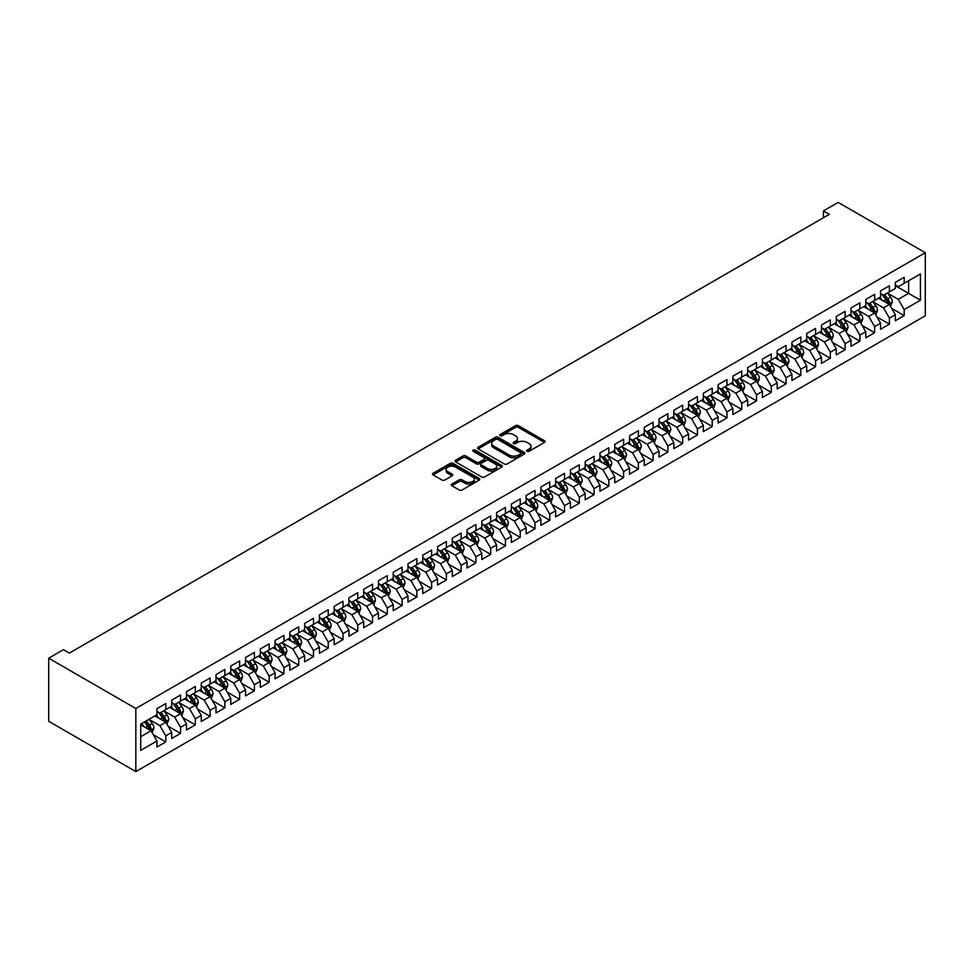 <?xml version="1.0" encoding="UTF-8"?>
<svg xmlns="http://www.w3.org/2000/svg" width="974" height="974" viewBox="0 0 974 974"><rect width="100%" height="100%" fill="white"/><g stroke="black" fill="none" stroke-linecap="round" stroke-linejoin="round"><path stroke-width="1.46" d="M527.056 451.303A1.437 0.828 0 0 0 529.089 451.303L544.49 442.403A2.045 1.181 0 0 0 545.087 441.575A2.045 1.181 0 0 0 544.49 440.735L518.399 425.675A2.045 1.181 0 0 0 515.502 425.675L500.1 434.562A1.437 0.828 0 0 0 502.134 435.731L504.118 434.587A6.562 3.786 0 0 1 513.395 434.587L515.575 435.841A6.562 3.786 0 0 1 517.498 438.519A6.562 3.786 0 0 1 515.575 441.198L513.578 442.342A1.437 0.828 0 0 0 515.611 443.523L517.608 442.366A6.562 3.786 0 0 1 526.885 442.366L529.052 443.62A6.562 3.786 0 0 1 530.976 446.299A6.562 3.786 0 0 1 529.052 448.977L527.056 450.134A1.437 0.828 0 0 0 527.056 451.303L527.056 450.134M451.863 484.09A2.045 1.181 0 0 0 451.266 484.918A2.045 1.181 0 0 0 451.863 485.758L459.192 489.983A2.045 1.181 0 0 0 462.09 489.983L479.196 480.109A2.045 1.181 0 0 0 479.792 479.269A2.045 1.181 0 0 0 479.196 478.441L453.105 463.368A2.045 1.181 0 0 0 450.195 463.368L433.101 473.242A2.045 1.181 0 0 0 432.493 474.082A2.045 1.181 0 0 0 433.101 474.922L441.94 480.024A2.045 1.181 0 0 0 444.838 480.024L452.155 475.799A2.045 1.181 0 0 0 452.752 474.959A2.045 1.181 0 0 0 452.155 474.131L447.772 471.599A5.479 3.166 0 0 1 446.165 469.358A5.479 3.166 0 0 1 449.55 466.436A5.479 3.166 0 0 1 455.528 467.118L472.707 477.029A5.479 3.166 0 0 1 474.314 479.269A5.479 3.166 0 0 1 470.929 482.203A5.479 3.166 0 0 1 464.951 481.509L462.09 479.853A2.045 1.181 0 0 0 459.192 479.853L451.863 484.09L451.863 485.758L459.192 481.57L459.192 479.853M48.7 658.205L135.824 708.5L135.824 771.591L48.7 721.296L48.7 658.205L63.468 649.67L69.373 653.079L829.312 214.341L823.407 210.932L823.407 217.75M823.407 210.932L838.176 202.409L925.3 252.704L135.824 708.5M504.264 463.953A2.045 1.181 0 0 0 507.162 463.953L524.268 454.079A2.045 1.181 0 0 0 524.876 453.251A2.045 1.181 0 0 0 524.268 452.411L498.177 437.35A2.045 1.181 0 0 0 495.279 437.35L478.173 447.224A2.045 1.181 0 0 0 477.577 448.052A2.045 1.181 0 0 0 478.173 448.892L504.264 463.953M473.754 451.607A1.437 0.828 0 0 1 475.202 451.814L501.707 467.118L484.626 476.968A2.045 1.181 0 0 1 481.728 476.968L455.637 461.907L462.954 457.719L462.954 456.002L455.637 460.239A2.045 1.181 0 0 0 455.041 461.067A2.045 1.181 0 0 0 455.637 461.907L455.637 460.239M462.954 457.719A2.045 1.181 0 0 1 465.852 457.719L465.852 456.002A2.045 1.181 0 0 0 462.954 456.002M465.852 456.002L476.432 462.114A2.045 1.181 0 0 0 479.33 462.114L484.188 459.314A2.045 1.181 0 0 0 484.796 458.474A2.045 1.181 0 0 0 484.188 457.634L473.169 451.279A1.437 0.828 0 0 1 475.202 450.11L501.732 465.426A2.045 1.181 0 0 1 502.328 466.254A2.045 1.181 0 0 1 501.732 467.094L501.732 465.426M135.824 771.591L925.3 315.795L925.3 252.704M895.325 285.699L908.608 293.381L908.608 280.755L920.43 273.938L904.176 283.312L904.176 277.261L895.325 282.375L895.325 288.426L889.42 291.835L889.42 285.784L880.557 290.897L880.557 296.96L874.652 300.369L874.652 294.318L865.789 299.432L865.789 305.483L859.884 308.892L859.884 302.841L851.02 307.954L851.02 314.005L845.115 317.414L845.115 311.363L836.252 316.477L836.252 322.54L830.347 325.949L830.347 319.886L821.484 325.012L821.484 331.063L815.579 334.472L815.579 328.421L806.716 333.534L806.716 339.585L800.811 342.994L800.811 336.943L791.947 342.057L791.947 348.108L786.042 351.517L786.042 345.466L777.179 350.579L777.179 356.642L771.274 360.051L771.274 354L762.411 359.114L762.411 365.165L756.506 368.574L756.506 362.523L747.642 367.636L747.642 373.687L741.738 377.096L741.738 371.045L732.874 376.159L732.874 382.222L726.969 385.631L726.969 379.568L718.106 384.693L718.106 390.744L712.201 394.153L712.201 388.102L703.35 393.216L703.35 399.267L697.433 402.676L697.433 396.625L688.581 401.738L688.581 407.789L682.664 411.198L682.664 405.147L673.813 410.261L673.813 416.324L667.896 419.733L667.896 413.682L659.045 418.796L659.045 424.847L653.14 428.256L653.14 422.205L644.277 427.318L644.277 433.369L638.372 436.778L638.372 430.727L629.508 435.841L629.508 441.892L623.604 445.313L623.604 439.25L614.74 444.375L614.74 450.426L608.835 453.835L608.835 447.784L599.972 452.898L599.972 458.949L594.067 462.358L594.067 456.307L585.204 461.42L585.204 467.471L579.299 470.88L579.299 464.829L570.435 469.943L570.435 476.006L564.53 479.415L564.53 473.364L555.667 478.478L555.667 484.528L549.762 487.937L549.762 481.887L540.899 487L540.899 493.051L534.994 496.46L534.994 490.409L526.13 495.523L526.13 501.573L520.226 504.995L520.226 498.932L511.362 504.057L511.362 510.108L505.457 513.517L505.457 507.466L496.594 512.58L496.594 518.631L490.689 522.04L490.689 515.989L481.826 521.102L481.826 527.153L475.921 530.562L475.921 524.511L467.07 529.625L467.07 535.688L461.152 539.097L461.152 533.046L452.301 538.159L452.301 544.21L446.384 547.619L446.384 541.568L437.533 546.682L437.533 552.733L431.616 556.142L431.616 550.091L422.765 555.204L422.765 561.255L416.86 564.677L416.86 558.613L407.996 563.739L407.996 569.79L402.092 573.199L402.092 567.148L393.228 572.262L393.228 578.312L387.323 581.721L387.323 575.671L378.46 580.784L378.46 586.835L372.555 590.244L372.555 584.193L363.692 589.307L363.692 595.37L357.787 598.779L357.787 592.716L348.923 597.841L348.923 603.892L343.018 607.301L343.018 601.25L334.155 606.364L334.155 612.415L328.25 615.824L328.25 609.773L319.387 614.886L319.387 620.937L313.482 624.358L313.482 618.295L304.618 623.421L304.618 629.472L298.714 632.881L298.714 626.83L289.85 631.943L289.85 637.994L283.945 641.403L283.945 635.352L275.082 640.466L275.082 646.517L269.177 649.926L269.177 643.875L260.314 648.988L260.314 655.052L254.409 658.461L254.409 652.397L245.545 657.523L245.545 663.574L239.641 666.983L239.641 660.932L230.789 666.046L230.789 672.097L224.872 675.506L224.872 669.455L216.021 674.568L216.021 680.619L210.104 684.04L210.104 677.977L201.253 683.091L201.253 689.154L195.336 692.563L195.336 686.512L186.484 691.625L186.484 697.676L180.58 701.085L180.58 695.034L171.716 700.148L171.716 706.199L165.811 709.608L165.811 703.557L156.948 708.67L156.948 714.733L140.706 724.108L140.706 750.37L156.948 740.983L151.043 730.756L140.706 724.79M920.43 273.938L920.43 300.199L904.176 309.574L898.271 299.347L887.57 293.162M891.709 308.429L904.176 315.625L904.176 309.574M904.176 315.625L895.325 320.738L895.325 314.687L889.42 318.096L883.503 307.869L872.801 301.684M876.941 316.952L889.42 324.159L889.42 318.096M889.42 324.159L880.557 329.273L880.557 323.222L874.652 326.631L868.735 316.392L858.033 310.219M862.173 325.474L874.652 332.682L874.652 326.631M874.652 332.682L865.789 337.795L865.789 331.744L859.884 335.153L853.979 324.926L843.265 318.742M847.404 333.997L859.884 341.204L859.884 335.153M859.884 341.204L851.02 346.318L851.02 340.267L845.115 343.676L839.211 333.449L828.497 327.264M832.636 342.531L845.115 349.727L845.115 343.676M845.115 349.727L836.252 354.853L836.252 348.789L830.347 352.211L824.442 341.971L813.728 335.787M817.868 351.054L830.347 358.262L830.347 352.211M830.347 358.262L821.484 363.375L821.484 357.324L815.579 360.733L809.674 350.494L798.96 344.321M803.1 359.576L815.579 366.784L815.579 360.733M815.579 366.784L806.716 371.898L806.716 365.847L800.811 369.256L794.906 359.029L784.192 352.844M788.331 368.111L800.811 375.307L800.811 369.256M800.811 375.307L791.947 380.42L791.947 374.369L786.042 377.778L780.137 367.551L769.423 361.366M773.563 376.634L786.042 383.841L786.042 377.778M786.042 383.841L777.179 388.955L777.179 382.904L771.274 386.313L765.369 376.074L754.655 369.901M758.795 385.156L771.274 392.364L771.274 386.313M771.274 392.364L762.411 397.477L762.411 391.426L756.506 394.835L750.601 384.608L739.899 378.423M744.026 393.679L756.506 400.886L756.506 394.835M756.506 400.886L747.642 406L747.642 399.949L741.738 403.358L735.833 393.131L725.131 386.946M729.258 402.213L741.738 409.409L741.738 403.358M741.738 409.409L732.874 414.534L732.874 408.471L726.969 411.892L721.064 401.653L710.363 395.468M714.49 410.736L726.969 417.943L726.969 411.892M726.969 417.943L718.106 423.057L718.106 417.006L712.201 420.415L706.296 410.176L695.594 404.003M699.722 419.258L712.201 426.466L712.201 420.415M712.201 426.466L703.35 431.579L703.35 425.528L697.433 428.937L691.528 418.71L680.826 412.526M684.953 427.793L697.433 434.988L697.433 428.937M697.433 434.988L688.581 440.102L688.581 434.051L682.664 437.46L676.76 427.233L666.058 421.048M670.197 436.315L682.664 443.523L682.664 437.46M682.664 443.523L673.813 448.637L673.813 442.586L667.896 445.995L661.991 435.755L651.289 429.583M655.429 444.838L667.896 452.046L667.896 445.995M667.896 452.046L659.045 457.159L659.045 451.108L653.14 454.517L647.223 444.29L636.521 438.105M640.661 453.36L653.14 460.568L653.14 454.517M653.14 460.568L644.277 465.682L644.277 459.631L638.372 463.04L632.455 452.813L621.753 446.628M625.892 461.895L638.372 469.091L638.372 463.04M638.372 469.091L629.508 474.216L629.508 468.153L623.604 471.574L617.699 461.335L606.985 455.15M611.124 470.418L623.604 477.625L623.604 471.574M623.604 477.625L614.74 482.739L614.74 476.688L608.835 480.097L602.93 469.858L592.216 463.685M596.356 478.94L608.835 486.148L608.835 480.097M608.835 486.148L599.972 491.261L599.972 485.21L594.067 488.619L588.162 478.392L577.448 472.207M581.588 487.475L594.067 494.67L594.067 488.619M594.067 494.67L585.204 499.784L585.204 493.733L579.299 497.142L573.394 486.915L562.68 480.73M566.819 495.997L579.299 503.205L579.299 497.142M579.299 503.205L570.435 508.318L570.435 502.267L564.53 505.676L558.626 495.437L547.912 489.265M552.051 504.52L564.53 511.727L564.53 505.676M564.53 511.727L555.667 516.841L555.667 510.79L549.762 514.199L543.857 503.972L533.143 497.787M537.283 513.042L549.762 520.25L549.762 514.199M549.762 520.25L540.899 525.363L540.899 519.312L534.994 522.721L529.089 512.494L518.375 506.31M522.514 521.577L534.994 528.772L534.994 522.721M534.994 528.772L526.13 533.898L526.13 527.835L520.226 531.244L514.321 521.017L503.619 514.832M507.746 530.1L520.226 537.307L520.226 531.244M520.226 537.307L511.362 542.421L511.362 536.37L505.457 539.779L499.552 529.539L488.851 523.367M492.978 538.622L505.457 545.83L505.457 539.779M505.457 545.83L496.594 550.943L496.594 544.892L490.689 548.301L484.784 538.074L474.082 531.889M478.21 547.157L490.689 554.352L490.689 548.301M490.689 554.352L481.826 559.466L481.826 553.415L475.921 556.824L470.016 546.597L459.314 540.412M463.441 555.679L475.921 562.887L475.921 556.824M475.921 562.887L467.07 568L467.07 561.949L461.152 565.358L455.248 555.119L444.546 548.946M448.673 564.202L461.152 571.409L461.152 565.358M461.152 571.409L452.301 576.523L452.301 570.472L446.384 573.881L440.479 563.654L429.778 557.469M433.905 572.724L446.384 579.932L446.384 573.881M446.384 579.932L437.533 585.045L437.533 578.994L431.616 582.403L425.711 572.176L415.009 565.991M419.149 581.259L431.616 588.454L431.616 582.403M431.616 588.454L422.765 593.58L422.765 587.517L416.86 590.926L410.943 580.699L400.241 574.514M404.38 589.781L416.86 596.989L416.86 590.926M416.86 596.989L407.996 602.102L407.996 596.051L402.092 599.46L396.174 589.221L385.473 583.049M389.612 598.304L402.092 605.511L402.092 599.46M402.092 605.511L393.228 610.625L393.228 604.574L387.323 607.983L381.406 597.756L370.704 591.571M374.844 606.839L387.323 614.034L387.323 607.983M387.323 614.034L378.46 619.147L378.46 613.096L372.555 616.505L366.65 606.278L355.936 600.094M360.076 615.361L372.555 622.569L372.555 616.505M372.555 622.569L363.692 627.682L363.692 621.619L357.787 625.04L351.882 614.801L341.168 608.628M345.307 623.884L357.787 631.091L357.787 625.04M357.787 631.091L348.923 636.205L348.923 630.154L343.018 633.563L337.114 623.336L326.4 617.151M330.539 632.406L343.018 639.614L343.018 633.563M343.018 639.614L334.155 644.727L334.155 638.676L328.25 642.085L322.345 631.858L311.631 625.673M315.771 640.941L328.25 648.136L328.25 642.085M328.25 648.136L319.387 653.262L319.387 647.199L313.482 650.608L307.577 640.381L296.863 634.196M301.003 649.463L313.482 656.671L313.482 650.608M313.482 656.671L304.618 661.784L304.618 655.733L298.714 659.142L292.809 648.903L282.095 642.73M286.234 657.986L298.714 665.193L298.714 659.142M298.714 665.193L289.85 670.307L289.85 664.256L283.945 667.665L278.04 657.438L267.339 651.253M271.466 666.508L283.945 673.716L283.945 667.665M283.945 673.716L275.082 678.829L275.082 672.778L269.177 676.187L263.272 665.96L252.57 659.775M256.698 675.043L269.177 682.25L269.177 676.187M269.177 682.25L260.314 687.364L260.314 681.301L254.409 684.722L248.504 674.483L237.802 668.31M241.929 683.565L254.409 690.773L254.409 684.722M254.409 690.773L245.545 695.886L245.545 689.836L239.641 693.245L233.736 683.018L223.034 676.833M227.161 692.088L239.641 699.295L239.641 693.245M239.641 699.295L230.789 704.409L230.789 698.358L224.872 701.767L218.967 691.54L208.266 685.355M212.393 700.623L224.872 707.818L224.872 701.767M224.872 707.818L216.021 712.944L216.021 706.881L210.104 710.289L204.199 700.062L193.497 693.878M197.625 709.145L210.104 716.353L210.104 710.289M210.104 716.353L201.253 721.466L201.253 715.415L195.336 718.824L189.431 708.585L178.729 702.412M182.868 717.668L195.336 724.875L195.336 718.824M195.336 724.875L186.484 729.989L186.484 723.938L180.58 727.347L174.663 717.12L163.961 710.935M168.1 726.19L180.58 733.398L180.58 727.347M180.58 733.398L171.716 738.511L171.716 732.46L165.811 735.869L159.894 725.642L149.192 719.457M153.332 734.725L165.811 741.92L165.811 735.869M165.811 741.92L156.948 747.046L156.948 740.983M156.948 711.312L159.894 713.029L165.811 709.608M140.706 736.721L151.043 730.756M171.716 702.79L174.663 704.494L180.58 701.085M159.894 725.642L165.811 722.233L154.878 715.927M171.716 732.46L165.811 722.233M186.484 694.267L189.431 695.972L195.336 692.563M174.663 717.12L180.58 713.711L169.646 707.392M186.484 723.938L180.58 713.711M201.253 685.745L204.199 687.449L210.104 684.04M189.431 708.585L195.336 705.176L184.415 698.869M201.253 715.415L195.336 705.176M216.021 677.21L218.967 678.915L224.872 675.506M204.199 700.062L210.104 696.654L199.183 690.347M216.021 706.881L210.104 696.654M230.789 668.688L233.736 670.392L239.641 666.983M218.967 691.54L224.872 688.131L213.951 681.812M230.789 698.358L224.872 688.131M245.545 660.165L248.504 661.87L254.409 658.461M233.736 683.018L239.641 679.596L228.72 673.29M245.545 689.836L239.641 679.596M260.314 651.63L263.272 653.347L269.177 649.926M248.504 674.483L254.409 671.074L243.488 664.767M260.314 681.301L254.409 671.074M275.082 643.108L278.04 644.812L283.945 641.403M263.272 665.96L269.177 662.551L258.256 656.245M275.082 672.778L269.177 662.551M289.85 634.585L292.809 636.29L298.714 632.881M278.04 657.438L283.945 654.029L273.024 647.71M289.85 664.256L283.945 654.029M304.618 626.063L307.577 627.767L313.482 624.358M292.809 648.903L298.714 645.494L287.78 639.188M304.618 655.733L298.714 645.494M319.387 617.528L322.345 619.233L328.25 615.824M307.577 640.381L313.482 636.972L302.549 630.665M319.387 647.199L313.482 636.972M334.155 609.006L337.114 610.71L343.018 607.301M322.345 631.858L328.25 628.449L317.317 622.13M334.155 638.676L328.25 628.449M348.923 600.483L351.882 602.188L357.787 598.779M337.114 623.336L343.018 619.914L332.085 613.608M348.923 630.154L343.018 619.914M363.692 591.948L366.65 593.665L372.555 590.244M351.882 614.801L357.787 611.392L346.854 605.085M363.692 621.619L357.787 611.392M378.46 583.426L381.406 585.131L387.323 581.721M366.65 606.278L372.555 602.869L361.622 596.563M378.46 613.096L372.555 602.869M393.228 574.904L396.174 576.608L402.092 573.199M381.406 597.756L387.323 594.347L376.39 588.028M393.228 604.574L387.323 594.347M407.996 566.381L410.943 568.086L416.86 564.677M396.174 589.221L402.092 585.812L391.158 579.506M407.996 596.051L402.092 585.812M422.765 557.846L425.711 559.551L431.616 556.142M410.943 580.699L416.86 577.29L405.927 570.983M422.765 587.517L416.86 577.29M437.533 549.324L440.479 551.028L446.384 547.619M425.711 572.176L431.616 568.767L420.695 562.461M437.533 578.994L431.616 568.767M452.301 540.801L455.248 542.506L461.152 539.097M440.479 563.654L446.384 560.233L435.463 553.926M452.301 570.472L446.384 560.233M467.07 532.267L470.016 533.983L475.921 530.562M455.248 555.119L461.152 551.71L450.232 545.403M467.07 561.949L461.152 551.71M481.826 523.744L484.784 525.449L490.689 522.04M470.016 546.597L475.921 543.188L465 536.881M481.826 553.415L475.921 543.188M496.594 515.222L499.552 516.926L505.457 513.517M484.784 538.074L490.689 534.665L479.768 528.346M496.594 544.892L490.689 534.665M511.362 506.699L514.321 508.404L520.226 504.995M499.552 529.539L505.457 526.13L494.536 519.824M511.362 536.37L505.457 526.13M526.13 498.164L529.089 499.869L534.994 496.46M514.321 521.017L520.226 517.608L509.305 511.301M526.13 527.835L520.226 517.608M540.899 489.642L543.857 491.346L549.762 487.937M529.089 512.494L534.994 509.085L524.061 502.779M540.899 519.312L534.994 509.085M555.667 481.119L558.626 482.824L564.53 479.415M543.857 503.972L549.762 500.551L538.829 494.244M555.667 510.79L549.762 500.551M570.435 472.597L573.394 474.301L579.299 470.88M558.626 495.437L564.53 492.028L553.597 485.722M570.435 502.267L564.53 492.028M585.204 464.062L588.162 465.767L594.067 462.358M573.394 486.915L579.299 483.506L568.366 477.199M585.204 493.733L579.299 483.506M599.972 455.54L602.93 457.244L608.835 453.835M588.162 478.392L594.067 474.983L583.134 468.664M599.972 485.21L594.067 474.983M614.74 447.017L617.699 448.722L623.604 445.313M602.93 469.858L608.835 466.449L597.902 460.142M614.74 476.688L608.835 466.449M629.508 438.483L632.455 440.187L638.372 436.778M617.699 461.335L623.604 457.926L612.67 451.619M629.508 468.153L623.604 457.926M644.277 429.96L647.223 431.665L653.14 428.256M632.455 452.813L638.372 449.404L627.439 443.097M644.277 459.631L638.372 449.404M659.045 421.438L661.991 423.142L667.896 419.733M647.223 444.29L653.14 440.869L642.207 434.562M659.045 451.108L653.14 440.869M673.813 412.915L676.76 414.62L682.664 411.198M661.991 435.755L667.896 432.346L656.975 426.04M673.813 442.586L667.896 432.346M688.581 404.38L691.528 406.085L697.433 402.676M676.76 427.233L682.664 423.824L671.743 417.517M688.581 434.051L682.664 423.824M703.35 395.858L706.296 397.562L712.201 394.153M691.528 418.71L697.433 415.301L686.512 408.983M703.35 425.528L697.433 415.301M718.106 387.335L721.064 389.04L726.969 385.631M706.296 410.176L712.201 406.767L701.28 400.46M718.106 417.006L712.201 406.767M732.874 378.801L735.833 380.505L741.738 377.096M721.064 401.653L726.969 398.244L716.048 391.938M732.874 408.471L726.969 398.244M747.642 370.278L750.601 371.983L756.506 368.574M735.833 393.131L741.738 389.722L730.817 383.415M747.642 399.949L741.738 389.722M762.411 361.756L765.369 363.46L771.274 360.051M750.601 384.608L756.506 381.187L745.585 374.88M762.411 391.426L756.506 381.187M777.179 353.233L780.137 354.938L786.042 351.517M765.369 376.074L771.274 372.665L760.341 366.358M777.179 382.904L771.274 372.665M791.947 344.699L794.906 346.403L800.811 342.994M780.137 367.551L786.042 364.142L775.109 357.835M791.947 374.369L786.042 364.142M806.716 336.176L809.674 337.881L815.579 334.472M794.906 359.029L800.811 355.62L789.877 349.301M806.716 365.847L800.811 355.62M821.484 327.654L824.442 329.358L830.347 325.949M809.674 350.494L815.579 347.085L804.646 340.778M821.484 357.324L815.579 347.085M836.252 319.119L839.211 320.823L845.115 317.414M824.442 341.971L830.347 338.562L819.414 332.256M836.252 348.789L830.347 338.562M851.02 310.596L853.979 312.301L859.884 308.892M839.211 333.449L845.115 330.04L834.182 323.733M851.02 340.267L845.115 330.04M865.789 302.074L868.735 303.778L874.652 300.369M853.979 324.926L859.884 321.517L848.951 315.199M865.789 331.744L859.884 321.517M880.557 293.551L883.503 295.256L889.42 291.835M868.735 316.392L874.652 312.983L863.719 306.676M880.557 323.222L874.652 312.983M895.325 285.017L898.271 286.721L904.176 283.312M883.503 307.869L889.42 304.46L878.487 298.154M895.325 314.687L889.42 304.46M898.271 299.347L908.608 293.381L920.43 300.199M527.64 451.498L529.052 450.682A6.562 3.786 0 0 0 530.976 448.003L530.976 446.299M517.498 438.519L517.498 440.224A6.562 3.786 0 0 1 515.575 442.902L514.15 443.718M544.466 442.427L518.399 427.379A2.045 1.181 0 0 0 515.502 427.379L500.673 435.938M524.243 454.103L498.177 439.055A2.045 1.181 0 0 0 495.279 439.055L478.197 448.904L478.173 447.224M520.652 453.835A1.437 0.828 0 0 0 520.652 452.667L497.751 439.432A1.437 0.828 0 0 0 495.717 439.432L493.611 440.65A6.562 3.786 0 0 0 491.687 443.328A6.562 3.786 0 0 0 493.611 446.007L509.268 455.041A6.562 3.786 0 0 0 518.545 455.041L520.652 453.835L520.652 455.54A1.437 0.828 0 0 0 521.066 454.955L521.066 453.251M491.687 443.328L491.687 445.033A6.562 3.786 0 0 0 493.611 447.711L493.611 446.007M520.652 455.54L518.545 456.745A6.562 3.786 0 0 1 509.268 456.745L493.611 447.711M465.852 457.719L476.432 463.819A2.045 1.181 0 0 0 479.33 463.819L484.188 461.019A2.045 1.181 0 0 0 484.796 460.178L484.796 458.474M487.414 468.457A5.479 3.166 0 0 0 493.392 469.139A5.479 3.166 0 0 0 496.777 466.217A5.479 3.166 0 0 0 495.169 463.977L489.118 460.483A2.045 1.181 0 0 0 486.221 460.483L481.363 463.283A2.045 1.181 0 0 0 480.766 464.123A2.045 1.181 0 0 0 481.363 464.963L487.414 468.457L487.414 470.162A5.479 3.166 0 0 0 493.392 470.844A5.479 3.166 0 0 0 496.777 467.922L496.777 466.217M480.766 464.123L480.766 465.828A2.045 1.181 0 0 0 481.363 466.668L481.363 464.963M487.414 470.162L481.363 466.668M474.314 479.269L474.314 480.973A5.479 3.166 0 0 1 470.929 483.908A5.479 3.166 0 0 1 464.951 483.214L462.09 481.57A2.045 1.181 0 0 0 459.192 481.57M446.165 469.358L446.165 471.063A5.479 3.166 0 0 0 447.772 473.303L447.772 471.599M452.131 475.811L447.772 473.303M479.159 480.121L453.105 465.073A2.045 1.181 0 0 0 450.195 465.073L433.126 474.935L433.101 473.242M890.504 306.347L892.342 301.879A5.54 3.19 -120 0 0 890.577 297.167L887.436 292.979M882.432 300.43L880.046 297.253M881.86 294.306L885.999 299.809A5.54 3.19 60 0 1 887.582 303.145L889.347 302.123A5.54 3.19 -120 0 0 887.764 298.787L884.623 294.598M882.834 294.866L886.717 300.041A2.825 1.631 60 0 1 887.229 300.893L889.347 302.123M875.736 314.882L877.574 310.414A5.54 3.19 -120 0 0 875.809 305.702L872.667 301.514M867.664 308.953L865.289 305.775M867.104 302.829L871.231 308.344A5.54 3.19 60 0 1 872.814 311.668L874.579 310.645A5.54 3.19 -120 0 0 872.996 307.321L869.867 303.133M868.065 303.389L871.949 308.563A2.825 1.631 60 0 1 872.461 309.415L874.579 310.645M860.967 323.405L862.806 318.936A5.54 3.19 -120 0 0 861.04 314.225L857.899 310.036M852.895 317.487L850.521 314.298M852.335 311.351L856.463 316.867A5.54 3.19 60 0 1 858.045 320.19L859.811 319.168A5.54 3.19 -120 0 0 858.228 315.844L855.099 311.656M853.309 311.911L857.181 317.086A2.825 1.631 60 0 1 857.692 317.95L859.811 319.168M846.211 331.927L848.037 327.459A5.54 3.19 -120 0 0 846.272 322.747L843.131 318.559M838.139 326.01L835.753 322.82M837.567 319.886L841.694 325.389A5.54 3.19 60 0 1 843.277 328.725L845.042 327.702A5.54 3.19 -120 0 0 843.46 324.366L840.331 320.178M838.541 320.446L842.413 325.62A2.825 1.631 60 0 1 842.924 326.473L845.042 327.702M831.443 340.462L833.269 335.993A5.54 3.19 -120 0 0 831.504 331.27L828.363 327.094M823.371 334.532L820.985 331.355M822.799 328.408L826.926 333.924A5.54 3.19 60 0 1 828.509 337.248L830.286 336.225A5.54 3.19 -120 0 0 828.691 332.901L825.562 328.713M823.773 328.969L827.644 334.143A2.825 1.631 60 0 1 828.156 334.995L830.286 336.225M816.675 348.984L818.501 344.516A5.54 3.19 -120 0 0 816.736 339.804L813.594 335.616M808.603 343.055L806.216 339.877M808.03 336.931L812.158 342.446A5.54 3.19 60 0 1 813.74 345.77L815.518 344.747A5.54 3.19 -120 0 0 813.923 341.424L810.794 337.235M809.004 337.491L812.876 342.665A2.825 1.631 60 0 1 813.387 343.518L815.518 344.747M801.906 357.507L803.733 353.038A5.54 3.19 -120 0 0 801.967 348.327L798.826 344.139M793.834 351.59L791.448 348.4M793.262 345.453L797.389 350.969A5.54 3.19 60 0 1 798.972 354.305L800.75 353.282A5.54 3.19 -120 0 0 799.167 349.946L796.026 345.758M794.236 346.026L798.108 351.188A2.825 1.631 60 0 1 798.619 352.052L800.75 353.282M787.138 366.029L788.964 361.561A5.54 3.19 -120 0 0 787.199 356.849L784.058 352.661M779.066 360.112L776.68 356.934M778.494 353.988L782.621 359.491A5.54 3.19 60 0 1 784.204 362.827L785.981 361.804A5.54 3.19 -120 0 0 784.399 358.469L781.258 354.28M779.468 354.548L783.34 359.723A2.825 1.631 60 0 1 783.851 360.575L785.981 361.804M772.37 374.564L774.196 370.096A5.54 3.19 -120 0 0 772.431 365.384L769.29 361.196M764.298 368.635L761.911 365.457M763.726 362.511L767.853 368.026A5.54 3.19 60 0 1 769.436 371.35L771.213 370.327A5.54 3.19 -120 0 0 769.63 367.003L766.489 362.815M764.7 363.071L768.571 368.245A2.825 1.631 60 0 1 769.083 369.097L771.213 370.327M757.602 383.086L759.428 378.618A5.54 3.19 -120 0 0 757.662 373.906L754.521 369.718M749.53 377.169L747.143 373.979M748.957 371.033L753.085 376.548A5.54 3.19 60 0 1 754.667 379.872L756.445 378.849A5.54 3.19 -120 0 0 754.862 375.526L751.721 371.338M749.931 371.593L753.803 376.768A2.825 1.631 60 0 1 754.314 377.632L756.445 378.849M742.833 391.609L744.66 387.141A5.54 3.19 -120 0 0 742.894 382.429L739.765 378.241M734.761 385.692L732.375 382.502M734.189 379.568L738.316 385.071A5.54 3.19 60 0 1 739.899 388.407L741.677 387.384A5.54 3.19 -120 0 0 740.094 384.048L736.953 379.86M735.163 380.128L739.035 385.302A2.825 1.631 60 0 1 739.546 386.154L741.677 387.384M728.065 400.144L729.891 395.675A5.54 3.19 -120 0 0 728.126 390.951L724.997 386.775M719.993 394.214L717.607 391.037M719.421 388.09L723.548 393.606A5.54 3.19 60 0 1 725.131 396.929L726.908 395.907A5.54 3.19 -120 0 0 725.326 392.583L722.184 388.395M720.395 388.65L724.266 393.825A2.825 1.631 60 0 1 724.778 394.677L726.908 395.907M713.297 408.666L715.123 404.198A5.54 3.19 -120 0 0 713.358 399.486L710.229 395.298M705.225 402.737L702.838 399.559M704.652 396.613L708.78 402.128A5.54 3.19 60 0 1 710.363 405.452L712.14 404.429A5.54 3.19 -120 0 0 710.557 401.105L707.416 396.917M705.626 397.173L709.498 402.347A2.825 1.631 60 0 1 710.009 403.199L712.14 404.429M698.528 417.189L700.355 412.72A5.54 3.19 -120 0 0 698.589 408.009L695.46 403.82M690.456 411.272L688.07 408.082M689.884 405.135L694.012 410.651A5.54 3.19 60 0 1 695.606 413.987L697.372 412.952A5.54 3.19 -120 0 0 695.789 409.628L692.648 405.44M690.858 405.708L694.73 410.87A2.825 1.631 60 0 1 695.253 411.734L697.372 412.952M683.76 425.711L685.599 421.243A5.54 3.19 -120 0 0 683.821 416.531L680.692 412.343M675.688 419.794L673.302 416.604M675.116 413.67L679.243 419.173A5.54 3.19 60 0 1 680.838 422.509L682.604 421.486A5.54 3.19 -120 0 0 681.021 418.15L677.88 413.962M676.09 414.23L679.974 419.404A2.825 1.631 60 0 1 680.485 420.257L682.604 421.486M668.992 434.246L670.83 429.778A5.54 3.19 -120 0 0 669.065 425.066L665.924 420.878M660.92 428.317L658.534 425.139M660.348 422.192L664.487 427.708A5.54 3.19 60 0 1 666.07 431.032L667.835 430.009A5.54 3.19 -120 0 0 666.253 426.685L663.111 422.497M661.322 422.753L665.205 427.927A2.825 1.631 60 0 1 665.717 428.779L667.835 430.009M654.224 442.768L656.062 438.3A5.54 3.19 -120 0 0 654.297 433.588L651.156 429.4M646.152 436.851L643.765 433.661M645.579 430.715L649.719 436.23A5.54 3.19 60 0 1 651.302 439.554L653.067 438.531A5.54 3.19 -120 0 0 651.484 435.208L648.343 431.019M646.553 431.275L650.437 436.449A2.825 1.631 60 0 1 650.949 437.314L653.067 438.531M639.455 451.291L641.294 446.822A5.54 3.19 -120 0 0 639.528 442.111L636.387 437.923M631.383 445.374L629.009 442.184M630.823 439.25L634.951 444.753A5.54 3.19 60 0 1 636.533 448.089L638.299 447.066A5.54 3.19 -120 0 0 636.716 443.73L633.587 439.542M631.785 439.81L635.669 444.984A2.825 1.631 60 0 1 636.18 445.836L638.299 447.066M624.687 459.825L626.526 455.357A5.54 3.19 -120 0 0 624.76 450.633L621.619 446.445M616.615 453.896L614.241 450.719M616.055 447.772L620.182 453.287A5.54 3.19 60 0 1 621.765 456.611L623.53 455.589A5.54 3.19 -120 0 0 621.948 452.265L618.819 448.077M617.029 448.332L620.901 453.507A2.825 1.631 60 0 1 621.412 454.359L623.53 455.589M609.919 468.348L611.757 463.88A5.54 3.19 -120 0 0 609.992 459.168L606.851 454.98M601.859 462.419L599.473 459.241M601.287 456.295L605.414 461.81A5.54 3.19 60 0 1 606.997 465.134L608.762 464.111A5.54 3.19 -120 0 0 607.179 460.787L604.05 456.599M602.261 456.855L606.132 462.029A2.825 1.631 60 0 1 606.644 462.881L608.762 464.111M595.163 476.87L596.989 472.402A5.54 3.19 -120 0 0 595.224 467.69L592.082 463.502M587.091 470.953L584.704 467.764M586.518 464.817L590.646 470.332A5.54 3.19 60 0 1 592.229 473.668L594.006 472.633A5.54 3.19 -120 0 0 592.411 469.31L589.282 465.122M587.492 465.389L591.364 470.552A2.825 1.631 60 0 1 591.875 471.416L594.006 472.633M580.394 485.393L582.221 480.925A5.54 3.19 -120 0 0 580.455 476.213L577.314 472.025M572.322 479.476L569.936 476.286M571.75 473.352L575.878 478.855A5.54 3.19 60 0 1 577.46 482.191L579.238 481.168A5.54 3.19 -120 0 0 577.643 477.832L574.514 473.644M572.724 473.912L576.596 479.086A2.825 1.631 60 0 1 577.107 479.938L579.238 481.168M565.626 493.928L567.452 489.459A5.54 3.19 -120 0 0 565.687 484.748L562.546 480.559M557.554 487.998L555.168 484.821M556.982 481.874L561.109 487.39A5.54 3.19 60 0 1 562.692 490.713L564.47 489.691A5.54 3.19 -120 0 0 562.887 486.367L559.746 482.179M557.956 482.434L561.828 487.609A2.825 1.631 60 0 1 562.339 488.461L564.47 489.691M550.858 502.45L552.684 497.982A5.54 3.19 -120 0 0 550.919 493.27L547.778 489.082M542.786 496.533L540.4 493.343M542.214 490.397L546.341 495.912A5.54 3.19 60 0 1 547.924 499.236L549.701 498.213A5.54 3.19 -120 0 0 548.119 494.889L544.977 490.701M543.188 490.957L547.059 496.131A2.825 1.631 60 0 1 547.571 496.996L549.701 498.213M536.09 510.973L537.916 506.504A5.54 3.19 -120 0 0 536.15 501.793L533.009 497.604M528.018 505.056L525.631 501.866M527.445 498.932L531.573 504.435A5.54 3.19 60 0 1 533.155 507.771L534.933 506.748A5.54 3.19 -120 0 0 533.35 503.412L530.209 499.224M528.419 499.492L532.291 504.666A2.825 1.631 60 0 1 532.802 505.518L534.933 506.748M521.321 519.495L523.148 515.039A5.54 3.19 -120 0 0 521.382 510.315L518.241 506.127M513.249 513.578L510.863 510.4M512.677 507.454L516.804 512.969A5.54 3.19 60 0 1 518.387 516.293L520.165 515.27A5.54 3.19 -120 0 0 518.582 511.934L515.441 507.758M513.651 508.014L517.523 513.188A2.825 1.631 60 0 1 518.034 514.041L520.165 515.27M506.553 528.03L508.379 523.562A5.54 3.19 -120 0 0 506.614 518.85L503.485 514.662M498.481 522.101L496.095 518.923M497.909 515.976L502.036 521.492A5.54 3.19 60 0 1 503.619 524.816L505.396 523.793A5.54 3.19 -120 0 0 503.814 520.469L500.673 516.281M498.883 516.537L502.754 521.711A2.825 1.631 60 0 1 503.266 522.563L505.396 523.793M491.785 536.552L493.611 532.084A5.54 3.19 -120 0 0 491.846 527.372L488.717 523.184M483.713 530.635L481.326 527.445M483.141 524.499L487.268 530.014A5.54 3.19 60 0 1 488.851 533.338L490.628 532.315A5.54 3.19 -120 0 0 489.045 528.992L485.904 524.803M484.115 525.071L487.986 530.233A2.825 1.631 60 0 1 488.498 531.098L490.628 532.315M477.017 545.075L478.843 540.607A5.54 3.19 -120 0 0 477.077 535.895L473.948 531.707M468.944 539.158L466.558 535.968M468.372 533.034L472.5 538.537A5.54 3.19 60 0 1 474.082 541.873L475.86 540.85A5.54 3.19 -120 0 0 474.277 537.514L471.136 533.326M469.346 533.594L473.218 538.768A2.825 1.631 60 0 1 473.729 539.62L475.86 540.85M462.248 553.609L464.074 549.141A5.54 3.19 -120 0 0 462.309 544.429L459.18 540.241M454.176 547.68L451.79 544.503M453.604 541.556L457.731 547.071A5.54 3.19 60 0 1 459.326 550.395L461.092 549.373A5.54 3.19 -120 0 0 459.509 546.049L456.368 541.861M454.578 542.116L458.45 547.291A2.825 1.631 60 0 1 458.973 548.143L461.092 549.373M447.48 562.132L449.318 557.664A5.54 3.19 -120 0 0 447.541 552.952L444.412 548.764M439.408 556.203L437.022 553.025M438.836 550.079L442.963 555.594A5.54 3.19 60 0 1 444.558 558.918L446.323 557.895A5.54 3.19 -120 0 0 444.741 554.571L441.599 550.383M439.81 550.639L443.694 555.813A2.825 1.631 60 0 1 444.205 556.678L446.323 557.895M432.712 570.654L434.55 566.186A5.54 3.19 -120 0 0 432.785 561.474L429.644 557.286M424.64 564.737L422.253 561.548M424.067 558.613L428.207 564.116A5.54 3.19 60 0 1 429.79 567.452L431.555 566.43A5.54 3.19 -120 0 0 429.972 563.094L426.831 558.906M425.041 559.173L428.925 564.336A2.825 1.631 60 0 1 429.437 565.2L431.555 566.43M417.943 579.177L419.782 574.709A5.54 3.19 -120 0 0 418.016 569.997L414.875 565.809M409.871 573.26L407.485 570.082M409.299 567.136L413.439 572.651A5.54 3.19 60 0 1 415.021 575.975L416.787 574.952A5.54 3.19 -120 0 0 415.204 571.616L412.063 567.44M410.273 567.696L414.157 572.87A2.825 1.631 60 0 1 414.668 573.723L416.787 574.952M403.175 587.712L405.014 583.243A5.54 3.19 -120 0 0 403.248 578.532L400.107 574.343M395.103 581.782L392.729 578.605M394.543 575.658L398.67 581.174A5.54 3.19 60 0 1 400.253 584.497L402.019 583.475A5.54 3.19 -120 0 0 400.436 580.151L397.307 575.963M395.505 576.218L399.389 581.393A2.825 1.631 60 0 1 399.9 582.245L402.019 583.475M388.407 596.234L390.245 591.766A5.54 3.19 -120 0 0 388.48 587.054L385.339 582.866M380.335 590.317L377.961 587.127M379.775 584.181L383.902 589.696A5.54 3.19 60 0 1 385.485 593.02L387.25 591.997A5.54 3.19 -120 0 0 385.667 588.673L382.538 584.485M380.749 584.753L384.62 589.915A2.825 1.631 60 0 1 385.132 590.78L387.25 591.997M373.639 604.757L375.477 600.288A5.54 3.19 -120 0 0 373.712 595.577L370.57 591.388M365.579 598.84L363.192 595.65M365.007 592.716L369.134 598.219A5.54 3.19 60 0 1 370.717 601.555L372.482 600.532A5.54 3.19 -120 0 0 370.899 597.196L367.77 593.008M365.981 593.276L369.852 598.45A2.825 1.631 60 0 1 370.363 599.302L372.482 600.532M358.882 613.291L360.709 608.823A5.54 3.19 -120 0 0 358.943 604.111L355.802 599.923M350.81 607.362L348.424 604.184M350.238 601.238L354.366 606.753A5.54 3.19 60 0 1 355.948 610.077L357.714 609.054A5.54 3.19 -120 0 0 356.131 605.731L353.002 601.542M351.212 601.798L355.084 606.972A2.825 1.631 60 0 1 355.595 607.825L357.714 609.054M344.114 621.814L345.94 617.346A5.54 3.19 -120 0 0 344.175 612.634L341.034 608.446M336.042 615.885L333.656 612.707M335.47 609.761L339.597 615.276A5.54 3.19 60 0 1 341.18 618.6L342.958 617.577A5.54 3.19 -120 0 0 341.363 614.253L338.234 610.065M336.444 610.321L340.316 615.495A2.825 1.631 60 0 1 340.827 616.359L342.958 617.577M329.346 630.336L331.172 625.868A5.54 3.19 -120 0 0 329.407 621.156L326.266 616.968M321.274 624.419L318.888 621.229M320.702 618.283L324.829 623.798A5.54 3.19 60 0 1 326.412 627.134L328.189 626.112A5.54 3.19 -120 0 0 326.607 622.776L323.465 618.587M321.676 618.855L325.547 624.017A2.825 1.631 60 0 1 326.059 624.882L328.189 626.112M314.578 638.859L316.404 634.391A5.54 3.19 -120 0 0 314.639 629.679L311.497 625.491M306.506 632.942L304.119 629.764M305.933 626.818L310.061 632.321A5.54 3.19 60 0 1 311.643 635.657L313.421 634.634A5.54 3.19 -120 0 0 311.838 631.298L308.697 627.11M306.907 627.378L310.779 632.552A2.825 1.631 60 0 1 311.29 633.404L313.421 634.634M299.809 647.393L301.636 642.925A5.54 3.19 -120 0 0 299.87 638.214L296.729 634.025M291.737 641.464L289.351 638.287M291.165 635.34L295.292 640.855A5.54 3.19 60 0 1 296.875 644.179L298.653 643.157A5.54 3.19 -120 0 0 297.07 639.833L293.929 635.645M292.139 635.9L296.011 641.075A2.825 1.631 60 0 1 296.522 641.927L298.653 643.157M285.041 655.916L286.867 651.448A5.54 3.19 -120 0 0 285.102 646.736L281.961 642.548M276.969 649.999L274.583 646.809M276.397 643.863L280.524 649.378A5.54 3.19 60 0 1 282.107 652.702L283.884 651.679A5.54 3.19 -120 0 0 282.302 648.355L279.161 644.167M277.371 644.423L281.243 649.597A2.825 1.631 60 0 1 281.754 650.462L283.884 651.679M270.273 664.438L272.099 659.97A5.54 3.19 -120 0 0 270.334 655.259L267.205 651.07M262.201 658.521L259.815 655.332M261.629 652.397L265.756 657.9A5.54 3.19 60 0 1 267.339 661.236L269.116 660.214A5.54 3.19 -120 0 0 267.533 656.878L264.392 652.69M262.603 652.957L266.474 658.132A2.825 1.631 60 0 1 266.986 658.984L269.116 660.214M255.505 672.973L257.331 668.505A5.54 3.19 -120 0 0 255.565 663.793L252.436 659.605M247.433 667.044L245.046 663.866M246.86 660.92L250.988 666.435A5.54 3.19 60 0 1 252.57 669.759L254.348 668.736A5.54 3.19 -120 0 0 252.765 665.412L249.624 661.224M247.834 661.48L251.706 666.654A2.825 1.631 60 0 1 252.217 667.507L254.348 668.736M240.736 681.496L242.563 677.027A5.54 3.19 -120 0 0 240.797 672.316L237.668 668.127M232.664 675.566L230.278 672.389M232.092 669.442L236.219 674.958A5.54 3.19 60 0 1 237.802 678.281L239.58 677.259A5.54 3.19 -120 0 0 237.997 673.935L234.856 669.747M233.066 670.002L236.938 675.177A2.825 1.631 60 0 1 237.449 676.041L239.58 677.259M225.968 690.018L227.794 685.55A5.54 3.19 -120 0 0 226.029 680.838L222.9 676.65M217.896 684.101L215.51 680.911M217.324 677.965L221.451 683.48A5.54 3.19 60 0 1 223.046 686.816L224.811 685.793A5.54 3.19 -120 0 0 223.229 682.457L220.087 678.269M218.298 678.537L222.169 683.699A2.825 1.631 60 0 1 222.693 684.564L224.811 685.793M211.2 698.541L213.038 694.072A5.54 3.19 -120 0 0 211.261 689.361L208.132 685.172M203.128 692.624L200.741 689.446M202.555 686.5L206.683 692.003A5.54 3.19 60 0 1 208.278 695.339L210.043 694.316A5.54 3.19 -120 0 0 208.46 690.98L205.319 686.792M203.529 687.06L207.413 692.234A2.825 1.631 60 0 1 207.925 693.086L210.043 694.316M196.431 707.075L198.27 702.607A5.54 3.19 -120 0 0 196.505 697.895L193.363 693.707M188.359 701.146L185.973 697.968M187.787 695.022L191.927 700.537A5.54 3.19 60 0 1 193.509 703.861L195.275 702.838A5.54 3.19 -120 0 0 193.692 699.515L190.551 695.326M188.761 695.582L192.645 700.756A2.825 1.631 60 0 1 193.156 701.609L195.275 702.838M181.663 715.598L183.502 711.13A5.54 3.19 -120 0 0 181.736 706.418L178.595 702.23M173.591 709.681L171.205 706.491M173.019 703.545L177.158 709.06A5.54 3.19 60 0 1 178.741 712.384L180.507 711.361A5.54 3.19 -120 0 0 178.924 708.037L175.783 703.849M173.993 704.105L177.877 709.279A2.825 1.631 60 0 1 178.388 710.143L180.507 711.361M166.895 724.12L168.733 719.652A5.54 3.19 -120 0 0 166.968 714.94L163.827 710.752M158.823 718.203L156.449 715.013M158.251 712.079L162.39 717.582A5.54 3.19 60 0 1 163.973 720.918L165.738 719.896A5.54 3.19 -120 0 0 164.156 716.56L161.027 712.371M159.225 712.639L163.108 717.814A2.825 1.631 60 0 1 163.62 718.666L165.738 719.896M152.127 732.655L153.965 728.187A5.54 3.19 -120 0 0 152.2 723.475L149.059 719.287M144.055 726.726L141.68 723.548M144.481 721.929L147.622 726.117A5.54 3.19 60 0 1 149.205 729.441L150.97 728.418A5.54 3.19 -120 0 0 149.387 725.094L146.258 720.906M144.87 721.697L148.34 726.336A2.825 1.631 60 0 1 148.852 727.188L150.97 728.418M529.052 450.682L529.052 448.977M513.578 443.523L513.578 442.342M515.575 442.902L515.575 441.198M500.1 435.731L500.1 434.562M515.502 427.379L515.502 425.675M518.399 427.379L518.399 425.675M544.49 442.403L544.49 440.735M495.279 439.055L495.279 437.35M498.177 439.055L498.177 437.35M524.268 454.079L524.268 452.411M509.268 456.745L509.268 455.041M518.545 456.745L518.545 455.041M476.432 463.819L476.432 462.114M479.33 463.819L479.33 462.114M484.188 461.019L484.188 459.314M475.202 451.814L475.202 450.11M462.09 481.57L462.09 479.853M464.951 483.214L464.951 481.509M452.155 475.799L452.155 474.131M450.195 465.073L450.195 463.368M453.105 465.073L453.105 463.368M479.196 480.109L479.196 478.441M888.726 304.058L892.306 301.989M887.764 298.787L890.577 297.167M883.686 301.149L885.999 299.809M873.958 312.581L877.537 310.511M872.996 307.321L875.809 305.702M868.918 309.671L871.231 308.344M859.19 321.116L862.769 319.046M858.228 315.844L861.04 314.225M854.149 318.206L856.463 316.867M844.421 329.638L848.001 327.568M843.46 324.366L846.272 322.747M839.381 326.728L841.694 325.389M829.653 338.161L833.233 336.091M828.691 332.901L831.504 331.27M824.613 335.251L826.926 333.924M814.885 346.683L818.464 344.626M813.923 341.424L816.736 339.804M809.844 343.785L812.158 342.446M800.117 355.218L803.696 353.148M799.167 349.946L801.967 348.327M795.076 352.308L797.389 350.969M785.348 363.74L788.928 361.671M784.399 358.469L787.199 356.849M780.308 360.83L782.621 359.491M770.58 372.263L774.16 370.193M769.63 367.003L772.431 365.384M765.54 369.353L767.853 368.026M755.812 380.797L759.391 378.728M754.862 375.526L757.662 373.906M750.771 377.888L753.085 376.548M741.044 389.32L744.623 387.25M740.094 384.048L742.894 382.429M736.003 386.41L738.316 385.071M726.275 397.842L729.855 395.773M725.326 392.583L728.126 390.951M721.235 394.933L723.548 393.606M711.507 406.365L715.086 404.307M710.557 401.105L713.358 399.486M706.467 403.455L708.78 402.128M696.739 414.9L700.318 412.83M695.789 409.628L698.589 408.009M691.698 411.99L694.012 410.651M681.97 423.422L685.562 421.352M681.021 418.15L683.821 416.531M676.942 420.512L679.243 419.173M667.202 431.945L670.794 429.875M666.253 426.685L669.065 425.066M662.174 429.035L664.487 427.708M652.446 440.479L656.026 438.41M651.484 435.208L654.297 433.588M647.406 437.57L649.719 436.23M637.678 449.002L641.257 446.932M636.716 443.73L639.528 442.111M632.637 446.092L634.951 444.753M622.91 457.524L626.489 455.455M621.948 452.265L624.76 450.633M617.869 454.614L620.182 453.287M608.141 466.047L611.721 463.989M607.179 460.787L609.992 459.168M603.101 463.137L605.414 461.81M593.373 474.582L596.952 472.512M592.411 469.31L595.224 467.69M588.333 471.672L590.646 470.332M578.605 483.104L582.184 481.034M577.643 477.832L580.455 476.213M573.564 480.194L575.878 478.855M563.836 491.627L567.416 489.557M562.887 486.367L565.687 484.748M558.796 488.717L561.109 487.39M549.068 500.161L552.648 498.091M548.119 494.889L550.919 493.27M544.028 497.251L546.341 495.912M534.3 508.684L537.879 506.614M533.35 503.412L536.15 501.793M529.259 505.774L531.573 504.435M519.532 517.206L523.111 515.136M518.582 511.934L521.382 510.315M514.491 514.296L516.804 512.969M504.763 525.729L508.343 523.671M503.814 520.469L506.614 518.85M499.723 522.819L502.036 521.492M489.995 534.263L493.575 532.194M489.045 528.992L491.846 527.372M484.955 531.354L487.268 530.014M475.227 542.786L478.806 540.716M474.277 537.514L477.077 535.895M470.186 539.876L472.5 538.537M460.459 551.308L464.038 549.239M459.509 546.049L462.309 544.429M455.418 548.399L457.731 547.071M445.69 559.843L449.282 557.773M444.741 554.571L447.541 552.952M440.662 556.933L442.963 555.594M430.922 568.366L434.514 566.296M429.972 563.094L432.785 561.474M425.894 565.456L428.207 564.116M416.166 576.888L419.745 574.818M415.204 571.616L418.016 569.997M411.125 573.978L413.439 572.651M401.398 585.411L404.977 583.353M400.436 580.151L403.248 578.532M396.357 582.501L398.67 581.174M386.629 593.945L390.209 591.875M385.667 588.673L388.48 587.054M381.589 591.035L383.902 589.696M371.861 602.468L375.44 600.398M370.899 597.196L373.712 595.577M366.821 599.558L369.134 598.219M357.093 610.99L360.672 608.92M356.131 605.731L358.943 604.111M352.052 608.08L354.366 606.753M342.324 619.525L345.904 617.455M341.363 614.253L344.175 612.634M337.284 616.615L339.597 615.276M327.556 628.047L331.136 625.978M326.607 622.776L329.407 621.156M322.516 625.138L324.829 623.798M312.788 636.57L316.367 634.5M311.838 631.298L314.639 629.679M307.747 633.66L310.061 632.321M298.02 645.092L301.599 643.035M297.07 639.833L299.87 638.214M292.979 642.183L295.292 640.855M283.251 653.627L286.831 651.557M282.302 648.355L285.102 646.736M278.211 650.717L280.524 649.378M268.483 662.15L272.063 660.08M267.533 656.878L270.334 655.259M263.443 659.24L265.756 657.9M253.715 670.672L257.294 668.602M252.765 665.412L255.565 663.793M248.674 667.762L250.988 666.435M238.947 679.195L242.526 677.137M237.997 673.935L240.797 672.316M233.906 676.297L236.219 674.958M224.178 687.729L227.758 685.659M223.229 682.457L226.029 680.838M219.138 684.819L221.451 683.48M209.41 696.252L213.002 694.182M208.46 690.98L211.261 689.361M204.382 693.342L206.683 692.003M194.642 704.774L198.233 702.717M193.692 699.515L196.505 697.895M189.613 701.864L191.927 700.537M179.886 713.309L183.465 711.239M178.924 708.037L181.736 706.418M174.845 710.399L177.158 709.06M165.117 721.831L168.697 719.762M164.156 716.56L166.968 714.94M160.077 718.922L162.39 717.582M150.349 730.354L153.929 728.284M149.387 725.094L152.2 723.475M145.309 727.444L147.622 726.117"/></g></svg>
